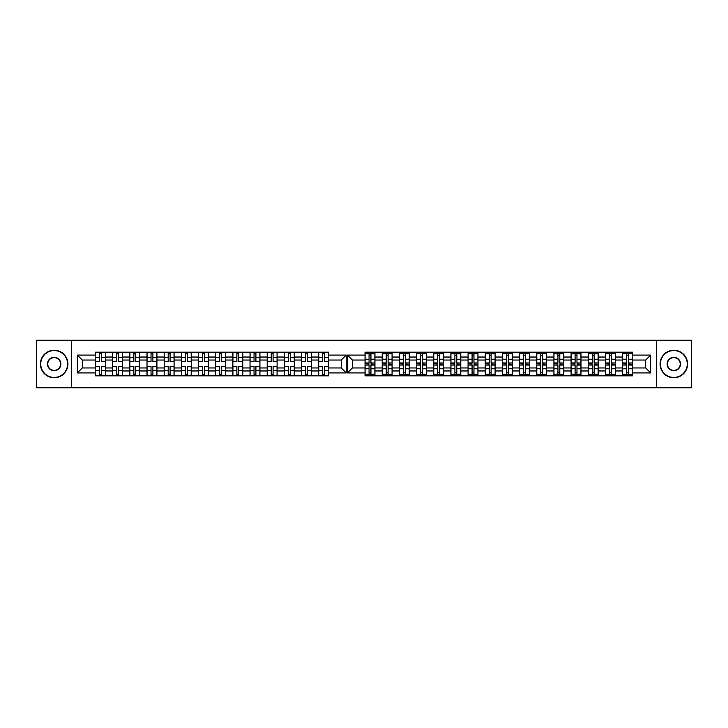 <?xml version="1.0" encoding="UTF-8"?>
<svg xmlns="http://www.w3.org/2000/svg" width="728" height="728" viewBox="0 0 728 728"><rect width="100%" height="100%" fill="white"/><g stroke="black" fill="none" stroke-linecap="round" stroke-linejoin="round"><path stroke-width="1.09" d="M656.328 387.769L691.6 387.769L691.6 340.231L36.4 340.231L36.4 387.769L656.328 387.769L656.328 340.231M615.324 370.962L622.595 370.962L622.595 357.039L615.324 357.039L615.324 375.83M622.595 370.962L622.595 375.83M622.595 352.17L622.595 357.039M605.423 375.83L605.423 352.17M615.324 352.17L615.324 357.039M374.947 352.17L374.947 375.83M382.218 375.83L382.218 352.17M392.119 352.17L392.119 375.83M399.381 375.83L399.381 352.17M409.291 352.17L409.291 375.83M416.553 375.83L416.553 352.17M426.462 352.17L426.462 375.83M433.724 375.83L433.724 352.17M443.634 352.17L443.634 375.83M450.896 375.83L450.896 352.17M460.797 352.17L460.797 375.83M468.068 375.83L468.068 352.17M477.968 352.17L477.968 375.83M485.23 375.83L485.23 352.17M495.14 352.17L495.14 375.83M502.402 375.83L502.402 352.17M512.312 352.17L512.312 375.83M519.574 375.83L519.574 352.17M529.474 352.17L529.474 375.83M536.745 375.83L536.745 352.17M546.646 352.17L546.646 375.83M553.908 375.83L553.908 352.17M563.818 352.17L563.818 375.83M571.08 375.83L571.08 352.17M580.99 352.17L580.99 375.83M588.251 375.83L588.251 352.17M598.161 352.17L598.161 375.83M588.251 357.039L580.99 357.039M571.08 357.039L563.818 357.039M553.908 357.039L546.646 357.039M536.745 357.039L529.474 357.039M519.574 357.039L512.312 357.039M502.402 357.039L495.14 357.039M485.23 357.039L477.968 357.039M468.068 357.039L460.797 357.039M450.896 357.039L443.634 357.039M433.724 357.039L426.462 357.039M416.553 357.039L409.291 357.039M399.381 357.039L392.119 357.039M382.218 357.039L374.947 357.039M605.423 357.039L598.161 357.039M588.251 367.959L580.99 367.959M571.08 367.959L563.818 367.959M553.908 367.959L546.646 367.959M536.745 367.959L529.474 367.959M519.574 367.959L512.312 367.959M502.402 367.959L495.14 367.959M485.23 367.959L477.968 367.959M468.068 367.959L460.797 367.959M450.896 367.959L443.634 367.959M433.724 367.959L426.462 367.959M416.553 367.959L409.291 367.959M399.381 367.959L392.119 367.959M382.218 367.959L374.947 367.959M580.99 370.962L588.251 370.962M563.818 370.962L571.08 370.962M546.646 370.962L553.908 370.962M529.474 370.962L536.745 370.962M512.312 370.962L519.574 370.962M495.14 370.962L502.402 370.962M477.968 370.962L485.23 370.962M460.797 370.962L468.068 370.962M443.634 370.962L450.896 370.962M426.462 370.962L433.724 370.962M409.291 370.962L416.553 370.962M392.119 370.962L399.381 370.962M374.947 370.962L382.218 370.962M605.423 367.959L598.161 367.959M598.161 370.962L605.423 370.962M622.595 367.959L615.324 367.959M352.388 367.959L365.046 367.959L365.046 375.83L632.495 375.83L632.495 367.959L645.7 367.959L645.7 360.041L632.495 360.041L632.495 352.17L365.046 352.17L365.046 360.041L352.388 360.041L352.388 367.959L347.438 372.918L347.438 355.082L365.046 355.082M588.251 360.041L580.99 360.041M571.08 360.041L563.818 360.041M553.908 360.041L546.646 360.041M536.745 360.041L529.474 360.041M519.574 360.041L512.312 360.041M502.402 360.041L495.14 360.041M485.23 360.041L477.968 360.041M468.068 360.041L460.797 360.041M450.896 360.041L443.634 360.041M433.724 360.041L426.462 360.041M416.553 360.041L409.291 360.041M399.381 360.041L392.119 360.041M382.218 360.041L374.947 360.041M365.046 360.041L365.046 367.959M605.423 360.041L598.161 360.041M632.495 374.183L622.595 374.183M622.595 353.817L632.495 353.817M622.595 360.041L615.324 360.041M318.709 375.83L318.709 352.17M311.447 352.17L311.447 375.83M301.538 375.83L301.538 352.17M294.276 352.17L294.276 375.83M284.366 375.83L284.366 352.17M277.104 352.17L277.104 375.83M267.203 375.83L267.203 352.17M259.932 352.17L259.932 375.83M250.032 375.83L250.032 352.17M242.77 352.17L242.77 375.83M232.86 375.83L232.86 352.17M225.598 352.17L225.598 375.83M215.688 375.83L215.688 352.17M208.426 352.17L208.426 375.83M198.526 375.83L198.526 352.17M191.255 352.17L191.255 375.83M181.354 375.83L181.354 352.17M174.092 352.17L174.092 375.83M164.182 375.83L164.182 352.17M156.92 352.17L156.92 375.83M147.011 375.83L147.011 352.17M139.749 352.17L139.749 375.83M129.839 375.83L129.839 352.17M122.577 352.17L122.577 375.83M112.676 375.83L112.676 352.17M112.676 357.039L105.405 357.039L105.405 370.962L112.676 370.962M105.405 357.039L105.405 352.17M105.405 375.83L105.405 370.962M147.011 357.039L139.749 357.039M164.182 357.039L156.92 357.039M181.354 357.039L174.092 357.039M198.526 357.039L191.255 357.039M215.688 357.039L208.426 357.039M232.86 357.039L225.598 357.039M250.032 357.039L242.77 357.039M267.203 357.039L259.932 357.039M284.366 357.039L277.104 357.039M301.538 357.039L294.276 357.039M318.709 357.039L311.447 357.039M129.839 357.039L122.577 357.039M147.011 367.959L139.749 367.959M164.182 367.959L156.92 367.959M181.354 367.959L174.092 367.959M198.526 367.959L191.255 367.959M215.688 367.959L208.426 367.959M232.86 367.959L225.598 367.959M250.032 367.959L242.77 367.959M267.203 367.959L259.932 367.959M284.366 367.959L277.104 367.959M301.538 367.959L294.276 367.959M318.709 367.959L311.447 367.959M139.749 370.962L147.011 370.962M156.92 370.962L164.182 370.962M174.092 370.962L181.354 370.962M191.255 370.962L198.526 370.962M208.426 370.962L215.688 370.962M225.598 370.962L232.86 370.962M242.77 370.962L250.032 370.962M259.932 370.962L267.203 370.962M277.104 370.962L284.366 370.962M294.276 370.962L301.538 370.962M311.447 370.962L318.709 370.962M129.839 367.959L122.577 367.959M122.577 370.962L129.839 370.962M112.676 367.959L105.405 367.959M328.619 360.041L328.619 352.17L95.505 352.17L95.505 360.041L82.3 360.041L82.3 367.959L95.505 367.959L95.505 375.83L328.619 375.83L328.619 367.959L341.268 367.959L341.268 360.041L328.619 360.041L328.619 367.959M135.736 374.183L133.861 374.183M133.861 353.817L135.736 353.817M151.033 353.817L152.898 353.817M152.898 374.183L151.033 374.183M170.07 374.183L168.195 374.183M168.195 353.817L170.07 353.817M187.242 374.183L185.367 374.183M185.367 353.817L187.242 353.817M202.539 353.817L204.413 353.817M204.413 374.183L202.539 374.183M219.71 353.817L221.576 353.817M221.576 374.183L219.71 374.183M238.748 374.183L236.882 374.183M236.882 353.817L238.748 353.817M254.045 353.817L255.919 353.817M255.919 374.183L254.045 374.183M273.091 374.183L271.216 374.183M271.216 353.817L273.091 353.817M290.263 374.183L288.388 374.183M288.388 353.817L290.263 353.817M307.425 374.183L305.56 374.183M305.56 353.817L307.425 353.817M324.597 374.183L322.722 374.183M322.722 353.817L324.597 353.817M116.689 353.817L118.564 353.817M118.564 374.183L116.689 374.183M147.011 360.041L139.749 360.041M164.182 360.041L156.92 360.041M181.354 360.041L174.092 360.041M198.526 360.041L191.255 360.041M215.688 360.041L208.426 360.041M232.86 360.041L225.598 360.041M250.032 360.041L242.77 360.041M267.203 360.041L259.932 360.041M284.366 360.041L277.104 360.041M301.538 360.041L294.276 360.041M318.709 360.041L311.447 360.041M129.839 360.041L122.577 360.041M95.505 367.959L95.505 360.041M99.518 353.817L101.392 353.817M101.392 374.183L99.518 374.183M112.676 360.041L105.405 360.041M632.495 355.082L650.659 355.082L650.659 372.918L632.495 372.918M365.046 372.918L347.438 372.918M328.619 355.082L346.228 355.082L346.228 372.918L328.619 372.918M95.505 372.918L77.341 372.918L77.341 355.082L95.505 355.082M71.672 387.769L71.672 340.231M632.495 367.959L632.495 360.041M346.228 355.082L341.268 360.041M346.228 372.918L341.268 367.959M82.3 360.041L77.341 355.082M82.3 367.959L77.341 372.918M615.324 374.183L605.423 374.183M605.423 353.817L615.324 353.817M374.947 374.183L365.046 374.183M365.046 353.817L374.947 353.817M392.119 374.183L382.218 374.183M382.218 353.817L392.119 353.817M409.291 374.183L399.381 374.183M399.381 353.817L409.291 353.817M426.462 374.183L416.553 374.183M416.553 353.817L426.462 353.817M443.634 374.183L433.724 374.183M433.724 353.817L443.634 353.817M460.797 374.183L450.896 374.183M450.896 353.817L460.797 353.817M477.968 374.183L468.068 374.183M468.068 353.817L477.968 353.817M495.14 374.183L485.23 374.183M485.23 353.817L495.14 353.817M512.312 374.183L502.402 374.183M502.402 353.817L512.312 353.817M519.574 353.817L529.474 353.817M529.474 374.183L519.574 374.183M546.646 374.183L536.745 374.183M536.745 353.817L546.646 353.817M563.818 374.183L553.908 374.183M553.908 353.817L563.818 353.817M580.99 374.183L571.08 374.183M571.08 353.817L580.99 353.817M598.161 374.183L588.251 374.183M588.251 353.817L598.161 353.817M650.659 355.082L645.7 360.041M650.659 372.918L645.7 367.959M352.388 360.041L347.438 355.082M101.392 361.288L105.351 361.288L101.392 361.525L101.392 352.17M105.351 361.288L105.351 352.17M99.518 353.599L101.392 353.599M95.559 352.17L95.559 361.525L99.518 361.525L99.518 352.17M370.934 362.944L374.893 362.944L370.934 363.172L370.934 353.817M374.893 362.944L374.893 353.817M369.06 355.246L370.934 355.246M365.101 353.817L365.101 363.172L369.06 363.172L369.06 353.817M118.564 361.288L122.522 361.288L118.564 361.525L118.564 352.17M122.522 361.288L122.522 352.17M116.689 353.599L118.564 353.599M112.731 352.17L112.731 361.525L116.689 361.525L116.689 352.17M135.736 361.288L139.694 361.288L135.736 361.525L135.736 352.17M139.694 361.288L139.694 352.17M133.861 353.599L135.736 353.599M129.893 352.17L129.893 361.525L133.861 361.525L133.861 352.17M152.898 361.288L156.866 361.288L152.898 361.525L152.898 352.17M156.866 361.288L156.866 352.17M151.033 353.599L152.898 353.599M147.065 352.17L147.065 361.525L151.033 361.525L151.033 352.17M170.07 361.288L174.028 361.288L170.07 361.525L170.07 352.17M174.028 361.288L174.028 352.17M168.195 353.599L170.07 353.599M164.237 352.17L164.237 361.525L168.195 361.525L168.195 352.17M187.242 361.288L191.2 361.288L187.242 361.525L187.242 352.17M191.2 361.288L191.2 352.17M185.367 353.599L187.242 353.599M181.409 352.17L181.409 361.525L185.367 361.525L185.367 352.17M204.413 361.288L208.372 361.288L204.413 361.525L204.413 352.17M208.372 361.288L208.372 352.17M202.539 353.599L204.413 353.599M198.58 352.17L198.58 361.525L202.539 361.525L202.539 352.17M221.576 361.288L225.543 361.288L221.576 361.525L221.576 352.17M225.543 361.288L225.543 352.17M219.71 353.599L221.576 353.599M215.743 352.17L215.743 361.525L219.71 361.525L219.71 352.17M238.748 361.288L242.715 361.288L238.748 361.525L238.748 352.17M242.715 361.288L242.715 352.17M236.882 353.599L238.748 353.599M232.915 352.17L232.915 361.525L236.882 361.525L236.882 352.17M255.919 361.288L259.878 361.288L255.919 361.525L255.919 352.17M259.878 361.288L259.878 352.17M254.045 353.599L255.919 353.599M250.086 352.17L250.086 361.525L254.045 361.525L254.045 352.17M273.091 361.288L277.05 361.288L273.091 361.525L273.091 352.17M277.05 361.288L277.05 352.17M271.216 353.599L273.091 353.599M267.258 352.17L267.258 361.525L271.216 361.525L271.216 352.17M290.263 361.288L294.221 361.288L290.263 361.525L290.263 352.17M294.221 361.288L294.221 352.17M288.388 353.599L290.263 353.599M284.43 352.17L284.43 361.525L288.388 361.525L288.388 352.17M307.425 361.288L311.393 361.288L307.425 361.525L307.425 352.17M311.393 361.288L311.393 352.17M305.56 353.599L307.425 353.599M301.592 352.17L301.592 361.525L305.56 361.525L305.56 352.17M324.597 361.288L328.555 361.288L324.597 361.525L324.597 352.17M328.555 361.288L328.555 352.17M322.722 353.599L324.597 353.599M318.764 352.17L318.764 361.525L322.722 361.525L322.722 352.17M388.106 362.944L392.064 362.944L388.106 363.172L388.106 353.817M392.064 362.944L392.064 353.817M386.231 355.246L388.106 355.246M382.273 353.817L382.273 363.172L386.231 363.172L386.231 353.817M405.278 362.944L409.236 362.944L405.278 363.172L405.278 353.817M409.236 362.944L409.236 353.817M403.403 355.246L405.278 355.246M399.445 353.817L399.445 363.172L403.403 363.172L403.403 353.817M422.44 362.944L426.408 362.944L422.44 363.172L422.44 353.817M426.408 362.944L426.408 353.817M420.575 355.246L422.44 355.246M416.607 353.817L416.607 363.172L420.575 363.172L420.575 353.817M439.612 362.944L443.57 362.944L439.612 363.172L439.612 353.817M443.57 362.944L443.57 353.817M437.737 355.246L439.612 355.246M433.779 353.817L433.779 363.172L437.737 363.172L437.737 353.817M456.784 362.944L460.742 362.944L456.784 363.172L456.784 353.817M460.742 362.944L460.742 353.817M454.909 355.246L456.784 355.246M450.951 353.817L450.951 363.172L454.909 363.172L454.909 353.817M473.955 362.944L477.914 362.944L473.955 363.172L473.955 353.817M477.914 362.944L477.914 353.817M472.081 355.246L473.955 355.246M468.122 353.817L468.122 363.172L472.081 363.172L472.081 353.817M491.118 362.944L495.085 362.944L491.118 363.172L491.118 353.817M495.085 362.944L495.085 353.817M489.252 355.246L491.118 355.246M485.285 353.817L485.285 363.172L489.252 363.172L489.252 353.817M508.29 362.944L512.257 362.944L508.29 363.172L508.29 353.817M512.257 362.944L512.257 353.817M506.424 355.246L508.29 355.246M502.457 353.817L502.457 363.172L506.424 363.172L506.424 353.817M525.461 362.944L529.42 362.944L525.461 363.172L525.461 353.817M529.42 362.944L529.42 353.817M523.587 355.246L525.461 355.246M519.628 353.817L519.628 363.172L523.587 363.172L523.587 353.817M542.633 362.944L546.591 362.944L542.633 363.172L542.633 353.817M546.591 362.944L546.591 353.817M540.758 355.246L542.633 355.246M536.8 353.817L536.8 363.172L540.758 363.172L540.758 353.817M559.805 362.944L563.763 362.944L559.805 363.172L559.805 353.817M563.763 362.944L563.763 353.817M557.93 355.246L559.805 355.246M553.972 353.817L553.972 363.172L557.93 363.172L557.93 353.817M576.967 362.944L580.935 362.944L576.967 363.172L576.967 353.817M580.935 362.944L580.935 353.817M575.102 355.246L576.967 355.246M571.134 353.817L571.134 363.172L575.102 363.172L575.102 353.817M594.139 362.944L598.107 362.944L594.139 363.172L594.139 353.817M598.107 362.944L598.107 353.817M592.264 355.246L594.139 355.246M588.306 353.817L588.306 363.172L592.264 363.172L592.264 353.817M611.311 362.944L615.269 362.944L611.311 363.172L611.311 353.817M615.269 362.944L615.269 353.817M609.436 355.246L611.311 355.246M605.478 353.817L605.478 363.172L609.436 363.172L609.436 353.817M628.482 362.944L632.441 362.944L628.482 363.172L628.482 353.817M632.441 362.944L632.441 353.817M626.608 355.246L628.482 355.246M622.649 353.817L622.649 363.172L626.608 363.172L626.608 353.817M99.518 366.712L95.559 366.712L99.518 366.475L99.518 375.83M95.559 366.712L95.559 375.83M101.392 374.401L99.518 374.401M105.351 375.83L105.351 366.475L101.392 366.475L101.392 375.83M369.06 365.056L365.101 365.056L369.06 364.828L369.06 374.183M365.101 365.056L365.101 374.183M370.934 372.754L369.06 372.754M374.893 374.183L374.893 364.828L370.934 364.828L370.934 374.183M116.689 366.712L112.731 366.712L116.689 366.475L116.689 375.83M112.731 366.712L112.731 375.83M118.564 374.401L116.689 374.401M122.522 375.83L122.522 366.475L118.564 366.475L118.564 375.83M133.861 366.712L129.893 366.712L133.861 366.475L133.861 375.83M129.893 366.712L129.893 375.83M135.736 374.401L133.861 374.401M139.694 375.83L139.694 366.475L135.736 366.475L135.736 375.83M151.033 366.712L147.065 366.712L151.033 366.475L151.033 375.83M147.065 366.712L147.065 375.83M152.898 374.401L151.033 374.401M156.866 375.83L156.866 366.475L152.898 366.475L152.898 375.83M168.195 366.712L164.237 366.712L168.195 366.475L168.195 375.83M164.237 366.712L164.237 375.83M170.07 374.401L168.195 374.401M174.028 375.83L174.028 366.475L170.07 366.475L170.07 375.83M185.367 366.712L181.409 366.712L185.367 366.475L185.367 375.83M181.409 366.712L181.409 375.83M187.242 374.401L185.367 374.401M191.2 375.83L191.2 366.475L187.242 366.475L187.242 375.83M202.539 366.712L198.58 366.712L202.539 366.475L202.539 375.83M198.58 366.712L198.58 375.83M204.413 374.401L202.539 374.401M208.372 375.83L208.372 366.475L204.413 366.475L204.413 375.83M219.71 366.712L215.743 366.712L219.71 366.475L219.71 375.83M215.743 366.712L215.743 375.83M221.576 374.401L219.71 374.401M225.543 375.83L225.543 366.475L221.576 366.475L221.576 375.83M236.882 366.712L232.915 366.712L236.882 366.475L236.882 375.83M232.915 366.712L232.915 375.83M238.748 374.401L236.882 374.401M242.715 375.83L242.715 366.475L238.748 366.475L238.748 375.83M254.045 366.712L250.086 366.712L254.045 366.475L254.045 375.83M250.086 366.712L250.086 375.83M255.919 374.401L254.045 374.401M259.878 375.83L259.878 366.475L255.919 366.475L255.919 375.83M271.216 366.712L267.258 366.712L271.216 366.475L271.216 375.83M267.258 366.712L267.258 375.83M273.091 374.401L271.216 374.401M277.05 375.83L277.05 366.475L273.091 366.475L273.091 375.83M288.388 366.712L284.43 366.712L288.388 366.475L288.388 375.83M284.43 366.712L284.43 375.83M290.263 374.401L288.388 374.401M294.221 375.83L294.221 366.475L290.263 366.475L290.263 375.83M305.56 366.712L301.592 366.712L305.56 366.475L305.56 375.83M301.592 366.712L301.592 375.83M307.425 374.401L305.56 374.401M311.393 375.83L311.393 366.475L307.425 366.475L307.425 375.83M322.722 366.712L318.764 366.712L322.722 366.475L322.722 375.83M318.764 366.712L318.764 375.83M324.597 374.401L322.722 374.401M328.555 375.83L328.555 366.475L324.597 366.475L324.597 375.83M386.231 365.056L382.273 365.056L386.231 364.828L386.231 374.183M382.273 365.056L382.273 374.183M388.106 372.754L386.231 372.754M392.064 374.183L392.064 364.828L388.106 364.828L388.106 374.183M403.403 365.056L399.445 365.056L403.403 364.828L403.403 374.183M399.445 365.056L399.445 374.183M405.278 372.754L403.403 372.754M409.236 374.183L409.236 364.828L405.278 364.828L405.278 374.183M420.575 365.056L416.607 365.056L420.575 364.828L420.575 374.183M416.607 365.056L416.607 374.183M422.44 372.754L420.575 372.754M426.408 374.183L426.408 364.828L422.44 364.828L422.44 374.183M437.737 365.056L433.779 365.056L437.737 364.828L437.737 374.183M433.779 365.056L433.779 374.183M439.612 372.754L437.737 372.754M443.57 374.183L443.57 364.828L439.612 364.828L439.612 374.183M454.909 365.056L450.951 365.056L454.909 364.828L454.909 374.183M450.951 365.056L450.951 374.183M456.784 372.754L454.909 372.754M460.742 374.183L460.742 364.828L456.784 364.828L456.784 374.183M472.081 365.056L468.122 365.056L472.081 364.828L472.081 374.183M468.122 365.056L468.122 374.183M473.955 372.754L472.081 372.754M477.914 374.183L477.914 364.828L473.955 364.828L473.955 374.183M489.252 365.056L485.285 365.056L489.252 364.828L489.252 374.183M485.285 365.056L485.285 374.183M491.118 372.754L489.252 372.754M495.085 374.183L495.085 364.828L491.118 364.828L491.118 374.183M506.424 365.056L502.457 365.056L506.424 364.828L506.424 374.183M502.457 365.056L502.457 374.183M508.29 372.754L506.424 372.754M512.257 374.183L512.257 364.828L508.29 364.828L508.29 374.183M523.587 365.056L519.628 365.056L523.587 364.828L523.587 374.183M519.628 365.056L519.628 374.183M525.461 372.754L523.587 372.754M529.42 374.183L529.42 364.828L525.461 364.828L525.461 374.183M540.758 365.056L536.8 365.056L540.758 364.828L540.758 374.183M536.8 365.056L536.8 374.183M542.633 372.754L540.758 372.754M546.591 374.183L546.591 364.828L542.633 364.828L542.633 374.183M557.93 365.056L553.972 365.056L557.93 364.828L557.93 374.183M553.972 365.056L553.972 374.183M559.805 372.754L557.93 372.754M563.763 374.183L563.763 364.828L559.805 364.828L559.805 374.183M575.102 365.056L571.134 365.056L575.102 364.828L575.102 374.183M571.134 365.056L571.134 374.183M576.967 372.754L575.102 372.754M580.935 374.183L580.935 364.828L576.967 364.828L576.967 374.183M592.264 365.056L588.306 365.056L592.264 364.828L592.264 374.183M588.306 365.056L588.306 374.183M594.139 372.754L592.264 372.754M598.107 374.183L598.107 364.828L594.139 364.828L594.139 374.183M609.436 365.056L605.478 365.056L609.436 364.828L609.436 374.183M605.478 365.056L605.478 374.183M611.311 372.754L609.436 372.754M615.269 374.183L615.269 364.828L611.311 364.828L611.311 374.183M626.608 365.056L622.649 365.056L626.608 364.828L626.608 374.183M622.649 365.056L622.649 374.183M628.482 372.754L626.608 372.754M632.441 374.183L632.441 364.828L628.482 364.828L628.482 374.183M53.817 377.423A13.432 13.432 0 0 0 67.595 364.364A13.432 13.432 0 0 0 54.536 350.577A13.432 13.432 0 0 0 40.75 363.636A13.432 13.432 0 0 0 53.817 377.423M54.545 350.25A13.759 13.759 0 0 1 67.932 364.373A13.759 13.759 0 0 1 53.808 377.75A13.759 13.759 0 0 1 40.422 363.627A13.759 13.759 0 0 1 54.545 350.25M53.99 370.716A6.716 6.716 0 0 1 47.466 363.818A6.716 6.716 0 0 1 54.354 357.284A6.716 6.716 0 0 1 60.888 364.182A6.716 6.716 0 0 1 53.99 370.716M54.345 357.621A6.379 6.379 0 0 0 47.793 363.827A6.379 6.379 0 0 0 53.999 370.379A6.379 6.379 0 0 0 60.56 364.173A6.379 6.379 0 0 0 54.345 357.621M673.464 350.577A13.432 13.432 0 0 0 660.405 364.364A13.432 13.432 0 0 0 674.183 377.423A13.432 13.432 0 0 0 687.25 363.636A13.432 13.432 0 0 0 673.464 350.577M674.192 377.75A13.759 13.759 0 0 1 660.069 364.373A13.759 13.759 0 0 1 673.455 350.25A13.759 13.759 0 0 1 687.578 363.627A13.759 13.759 0 0 1 674.192 377.75M673.646 357.284A6.716 6.716 0 0 1 680.534 363.818A6.716 6.716 0 0 1 674.01 370.716A6.716 6.716 0 0 1 667.112 364.182A6.716 6.716 0 0 1 673.646 357.284M674.001 370.379A6.379 6.379 0 0 0 680.207 363.827A6.379 6.379 0 0 0 673.655 357.621A6.379 6.379 0 0 0 667.44 364.173A6.379 6.379 0 0 0 674.001 370.379M101.392 357.575L105.351 357.575M95.559 361.288L99.518 361.288M95.559 357.575L99.518 357.575M370.934 359.223L374.893 359.223M365.101 362.944L369.06 362.944M365.101 359.223L369.06 359.223M118.564 357.575L122.522 357.575M112.731 361.288L116.689 361.288M112.731 357.575L116.689 357.575M135.736 357.575L139.694 357.575M129.893 361.288L133.861 361.288M129.893 357.575L133.861 357.575M152.898 357.575L156.866 357.575M147.065 361.288L151.033 361.288M147.065 357.575L151.033 357.575M170.07 357.575L174.028 357.575M164.237 361.288L168.195 361.288M164.237 357.575L168.195 357.575M187.242 357.575L191.2 357.575M181.409 361.288L185.367 361.288M181.409 357.575L185.367 357.575M204.413 357.575L208.372 357.575M198.58 361.288L202.539 361.288M198.58 357.575L202.539 357.575M221.576 357.575L225.543 357.575M215.743 361.288L219.71 361.288M215.743 357.575L219.71 357.575M238.748 357.575L242.715 357.575M232.915 361.288L236.882 361.288M232.915 357.575L236.882 357.575M255.919 357.575L259.878 357.575M250.086 361.288L254.045 361.288M250.086 357.575L254.045 357.575M273.091 357.575L277.05 357.575M267.258 361.288L271.216 361.288M267.258 357.575L271.216 357.575M290.263 357.575L294.221 357.575M284.43 361.288L288.388 361.288M284.43 357.575L288.388 357.575M307.425 357.575L311.393 357.575M301.592 361.288L305.56 361.288M301.592 357.575L305.56 357.575M324.597 357.575L328.555 357.575M318.764 361.288L322.722 361.288M318.764 357.575L322.722 357.575M388.106 359.223L392.064 359.223M382.273 362.944L386.231 362.944M382.273 359.223L386.231 359.223M405.278 359.223L409.236 359.223M399.445 362.944L403.403 362.944M399.445 359.223L403.403 359.223M422.44 359.223L426.408 359.223M416.607 362.944L420.575 362.944M416.607 359.223L420.575 359.223M439.612 359.223L443.57 359.223M433.779 362.944L437.737 362.944M433.779 359.223L437.737 359.223M456.784 359.223L460.742 359.223M450.951 362.944L454.909 362.944M450.951 359.223L454.909 359.223M473.955 359.223L477.914 359.223M468.122 362.944L472.081 362.944M468.122 359.223L472.081 359.223M491.118 359.223L495.085 359.223M485.285 362.944L489.252 362.944M485.285 359.223L489.252 359.223M508.29 359.223L512.257 359.223M502.457 362.944L506.424 362.944M502.457 359.223L506.424 359.223M525.461 359.223L529.42 359.223M519.628 362.944L523.587 362.944M519.628 359.223L523.587 359.223M542.633 359.223L546.591 359.223M536.8 362.944L540.758 362.944M536.8 359.223L540.758 359.223M559.805 359.223L563.763 359.223M553.972 362.944L557.93 362.944M553.972 359.223L557.93 359.223M576.967 359.223L580.935 359.223M571.134 362.944L575.102 362.944M571.134 359.223L575.102 359.223M594.139 359.223L598.107 359.223M588.306 362.944L592.264 362.944M588.306 359.223L592.264 359.223M611.311 359.223L615.269 359.223M605.478 362.944L609.436 362.944M605.478 359.223L609.436 359.223M628.482 359.223L632.441 359.223M622.649 362.944L626.608 362.944M622.649 359.223L626.608 359.223M99.518 370.425L95.559 370.425M105.351 366.712L101.392 366.712M105.351 370.425L101.392 370.425M369.06 368.778L365.101 368.778M374.893 365.056L370.934 365.056M374.893 368.778L370.934 368.778M116.689 370.425L112.731 370.425M122.522 366.712L118.564 366.712M122.522 370.425L118.564 370.425M133.861 370.425L129.893 370.425M139.694 366.712L135.736 366.712M139.694 370.425L135.736 370.425M151.033 370.425L147.065 370.425M156.866 366.712L152.898 366.712M156.866 370.425L152.898 370.425M168.195 370.425L164.237 370.425M174.028 366.712L170.07 366.712M174.028 370.425L170.07 370.425M185.367 370.425L181.409 370.425M191.2 366.712L187.242 366.712M191.2 370.425L187.242 370.425M202.539 370.425L198.58 370.425M208.372 366.712L204.413 366.712M208.372 370.425L204.413 370.425M219.71 370.425L215.743 370.425M225.543 366.712L221.576 366.712M225.543 370.425L221.576 370.425M236.882 370.425L232.915 370.425M242.715 366.712L238.748 366.712M242.715 370.425L238.748 370.425M254.045 370.425L250.086 370.425M259.878 366.712L255.919 366.712M259.878 370.425L255.919 370.425M271.216 370.425L267.258 370.425M277.05 366.712L273.091 366.712M277.05 370.425L273.091 370.425M288.388 370.425L284.43 370.425M294.221 366.712L290.263 366.712M294.221 370.425L290.263 370.425M305.56 370.425L301.592 370.425M311.393 366.712L307.425 366.712M311.393 370.425L307.425 370.425M322.722 370.425L318.764 370.425M328.555 366.712L324.597 366.712M328.555 370.425L324.597 370.425M386.231 368.778L382.273 368.778M392.064 365.056L388.106 365.056M392.064 368.778L388.106 368.778M403.403 368.778L399.445 368.778M409.236 365.056L405.278 365.056M409.236 368.778L405.278 368.778M420.575 368.778L416.607 368.778M426.408 365.056L422.44 365.056M426.408 368.778L422.44 368.778M437.737 368.778L433.779 368.778M443.57 365.056L439.612 365.056M443.57 368.778L439.612 368.778M454.909 368.778L450.951 368.778M460.742 365.056L456.784 365.056M460.742 368.778L456.784 368.778M472.081 368.778L468.122 368.778M477.914 365.056L473.955 365.056M477.914 368.778L473.955 368.778M489.252 368.778L485.285 368.778M495.085 365.056L491.118 365.056M495.085 368.778L491.118 368.778M506.424 368.778L502.457 368.778M512.257 365.056L508.29 365.056M512.257 368.778L508.29 368.778M523.587 368.778L519.628 368.778M529.42 365.056L525.461 365.056M529.42 368.778L525.461 368.778M540.758 368.778L536.8 368.778M546.591 365.056L542.633 365.056M546.591 368.778L542.633 368.778M557.93 368.778L553.972 368.778M563.763 365.056L559.805 365.056M563.763 368.778L559.805 368.778M575.102 368.778L571.134 368.778M580.935 365.056L576.967 365.056M580.935 368.778L576.967 368.778M592.264 368.778L588.306 368.778M598.107 365.056L594.139 365.056M598.107 368.778L594.139 368.778M609.436 368.778L605.478 368.778M615.269 365.056L611.311 365.056M615.269 368.778L611.311 368.778M626.608 368.778L622.649 368.778M632.441 365.056L628.482 365.056M632.441 368.778L628.482 368.778"/></g></svg>
